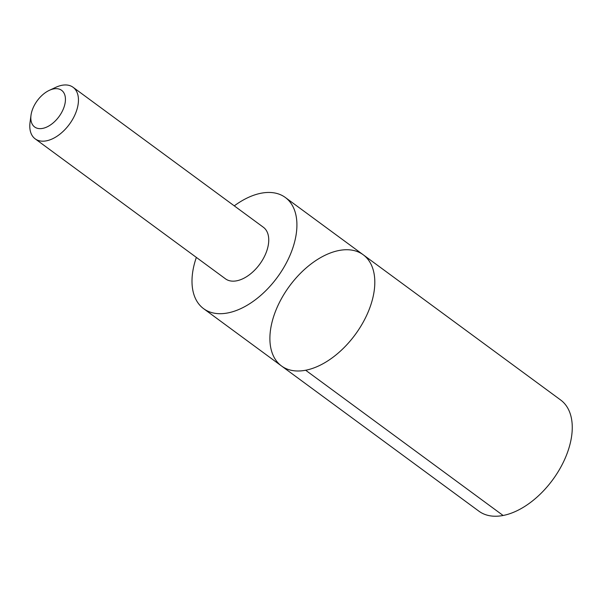 <?xml version="1.0" encoding="UTF-8"?>
<svg xmlns="http://www.w3.org/2000/svg" width="601" height="601" viewBox="0 0 601 601"><rect width="100%" height="100%" fill="white"/><g stroke="black" fill="none" stroke-linecap="round" stroke-linejoin="round"><path stroke-width="0.9" d="M344.756 346.927A68.995 40.845 126.3 0 1 281.471 365.949A68.995 40.845 126.3 0 1 289.449 286.166A68.995 40.845 126.3 0 1 363.237 254.786A68.995 40.845 126.3 0 1 344.756 346.927A68.995 40.845 126.3 0 1 281.471 365.949L478.914 511.188A68.995 40.845 -53.7 0 0 542.207 492.166A68.995 40.845 -53.7 0 0 560.688 400.026L363.237 254.786A68.995 40.845 126.3 0 1 344.756 346.927M196.354 257.408A68.995 40.845 -53.7 0 0 203.581 308.651A68.995 40.845 -53.7 0 0 266.867 289.629A68.995 40.845 -53.7 0 0 285.347 197.496A68.995 40.845 -53.7 0 0 234.277 205.858M31.004 115.234L30.05 122.311A32.003 18.947 -53.7 0 0 35.166 138.846L225.465 278.819A32.003 18.947 -53.7 0 0 259.685 264.267A32.003 18.947 -53.7 0 0 263.381 227.268L73.089 87.288A32.003 18.947 -53.7 0 0 55.78 87.333L49.305 90.353A22.763 13.477 -53.7 0 0 40.74 96.596A22.763 13.477 -53.7 0 0 31.004 115.234A22.763 13.477 -53.7 0 0 46.037 127.359A22.763 13.477 -53.7 0 0 65.366 101.088A22.763 13.477 -53.7 0 0 49.305 90.353M35.166 138.846A32.003 18.947 -53.7 0 0 69.385 124.294A32.003 18.947 -53.7 0 0 73.089 87.288M305.639 370.231L503.09 515.47M203.581 308.651L281.471 365.949M285.347 197.496L363.237 254.786"/></g></svg>
